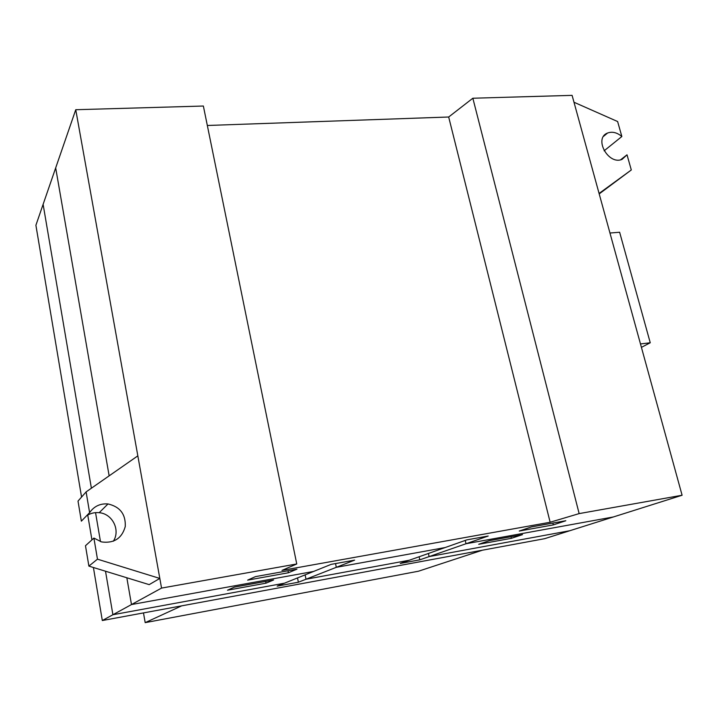<?xml version="1.0" encoding="UTF-8"?>
<svg xmlns="http://www.w3.org/2000/svg" width="718" height="718" viewBox="0 0 718 718"><rect width="100%" height="100%" fill="white"/><g stroke="black" fill="none" stroke-linecap="round" stroke-linejoin="round"><path stroke-width="1.08" d="M519.267 531.042L531.32 526.949L565.829 520.738L553.318 524.894L519.267 531.042M552.86 523.072L553.318 524.894M288.403 572.767L247.638 580.135L255.473 576.617L296.938 569.159L288.403 572.767L287.999 570.765M207.331 125.479L448.678 117.007L472.848 98.231L579.148 513.603L550.141 522.246L281.986 570.406L296.758 563.971L161.55 588.087L131.484 604.556L126.835 577.766L131.484 604.556L313.569 571.456L331.151 564.366L354.629 560.13L336.32 567.319L335.53 563.576L336.32 567.319L445.178 547.538L466.763 539.891L488.204 536.023L466.018 543.741L465.237 540.43L466.018 543.741L613.378 516.96L544.585 538.697L102.315 620.531L93.412 567.507M161.55 588.087L75.749 109.719L55.681 167.904L109.145 475.846L55.681 167.904L43.116 204.343L91.392 488.213L43.116 204.343L35.9 225.264L81.565 497.053M448.678 117.007L550.141 522.246M296.758 563.971L203.365 106.031L75.749 109.719M472.848 98.231L572.093 95.359L682.1 495.24L579.148 513.603M682.1 495.24L613.378 516.96L466.018 543.741L429.122 556.594L428.413 553.47L429.122 556.594L569.805 530.728L429.122 556.594L419.815 559.834L400.249 563.442L445.178 547.538L336.32 567.319L306.012 579.229L305.114 574.867L306.012 579.229L409.296 560.237L306.012 579.229L298.392 582.217L297.512 577.927M145.189 622.641L181.681 605.848L482.379 550.203L418.459 571.223L145.189 622.641L143.483 612.912M478.709 544.289L489.398 540.654L522.489 534.632L511.369 538.32L478.709 544.289M510.983 536.723L511.369 538.32M266.01 583.169L227.489 590.205L234.454 587.1L273.594 579.973L266.01 583.169L265.66 581.418M102.315 620.531L112.905 614.734L105.51 571.223L112.905 614.734L284.481 583.187L313.569 571.456L131.484 604.556L112.905 614.734L284.481 583.187L277.175 586.13L298.392 582.217M95.548 512.634L100.475 541.623L95.548 512.634M87.677 514.644L91.931 539.873M419.124 556.755L419.815 559.834M621.851 136.51C617.031 132.489 612.266 131.331 607.563 133.036C593.409 138.224 608.388 165.454 622.093 159.351L627.02 154.81L631.301 169.969L599.081 193.456L573.987 102.243L617.624 121.539L621.851 136.51L604.116 150.816M627.02 154.81L620.612 159.791M631.301 169.969L599.198 193.905M93.905 538.078L85.478 545.734L88.888 566.116L97.468 559.169L93.905 538.078L101.597 541.937C114 543.526 121.889 538.401 125.255 526.563C125.812 514.285 120.068 506.746 108.005 503.946C100.197 503.354 94.067 506.253 89.606 512.652L81.367 521.16L78.011 501.092L86.106 491.902L137.829 455.858L159.818 578.439L97.468 559.169M113.318 541.246C120.678 530.243 112.466 513.711 99.183 512.697C94.597 512.23 90.387 513.271 86.555 515.802M159.818 578.439L149.182 584.631L88.888 566.116M89.606 512.652L86.106 491.902M650.248 342.773L640.483 343.949L609.959 233.018L619.634 232.246L650.248 342.773L641.416 347.359M607.563 133.036L603.596 136.312M108.005 503.946L99.183 512.697"/></g></svg>
